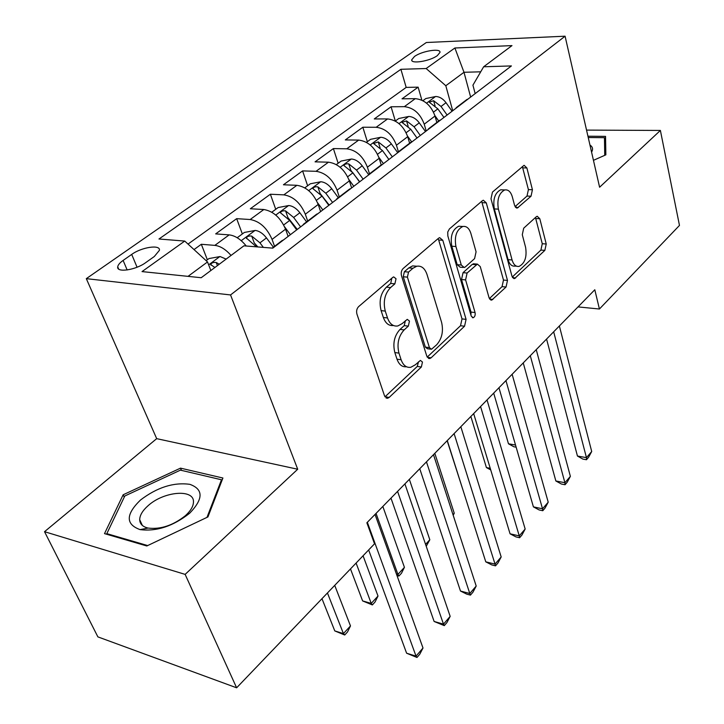 <?xml version="1.0" encoding="UTF-8"?>
<svg xmlns="http://www.w3.org/2000/svg" width="724" height="724" viewBox="0 0 724 724"><rect width="100%" height="100%" fill="white"/><g stroke="black" fill="none" stroke-linecap="round" stroke-linejoin="round"><path stroke-width="1.09" d="M396.028 278.731L393.684 276.903L392.806 277.364L358.661 306.587C356.751 308.587 356.181 311.094 356.941 314.126L384.571 395.974L387.639 398.272L389.168 397.422L421.359 367.014L422.463 362.036L420.4 360.407L415.332 364.787L410.816 367.285C406.436 367.919 403.205 365.412 401.123 359.765L398.96 353.113C396.752 343.909 398.481 336.171 404.155 329.909L408.345 326.126L409.467 321.085L407.268 319.356L402.137 323.628L397.838 325.954C393.177 326.651 389.738 323.99 387.512 317.963L385.268 311.085C382.978 301.591 384.743 293.745 390.571 287.564L394.879 283.853L396.028 278.731M393.431 325.51C388.878 326.035 385.521 323.357 383.349 317.483L381.105 310.623C378.806 301.148 380.58 293.32 386.408 287.156L390.716 283.455L391.82 278.206M414.499 56.481L411.721 59.802C410.698 64.282 430.02 61.178 437.332 55.621L439.993 52.381C440.88 47.911 421.839 51.015 414.499 56.481M531.027 196.222L532.43 189.733L526.882 167.95L524.095 165.298L492.474 192.086L490.999 198.819L511.977 276.197L514.592 278.559L544.864 250.368L546.231 243.997L539.805 218.72L537.199 216.25L536.276 216.766L523.696 228.196L522.285 234.721L525.624 247.427C527.045 257.056 524.873 263.382 519.099 266.396C515.886 266.857 513.542 264.722 512.076 259.97L498.384 209.127C496.845 199.39 498.972 192.991 504.755 189.941C508.257 189.417 510.782 191.751 512.348 196.919L514.601 205.48L517.352 208.032L531.027 196.222L527.009 196.059L528.411 189.588L522.339 166.538M599.599 187.226L660.388 130.447L679.474 225.426L599.418 309.012L594.802 289.754L366.869 522.782L374.525 543.814L236.621 687.8L185.136 574.385L297.709 469.233L230.549 294.94L565.082 36.2L599.599 187.226M442.789 240.278L439.64 237.644L438.545 238.232L403.141 268.523C401.358 270.405 400.815 272.821 401.512 275.79L426.834 356.235L429.757 358.561L431.115 357.801L464.564 326.207L466.075 319.356L442.789 240.278L438.672 239.997L438.065 238.639M449.396 228.947L482.356 200.747L483.324 200.222L486.284 202.874L507.488 280.414L506.058 287.021L491.759 300.098L489.062 297.745L480.256 266.595L477.406 264.115L467.107 273.029L465.595 279.898L475.062 312.524C475.478 315.157 474.854 316.904 473.179 317.755L471.243 316.117L447.839 235.934L447.749 232.015L449.396 228.947M421.866 100.174L418.128 87.161L402.028 98.826L415.277 98.654L404.345 106.663C413.594 107.668 420.228 113.514 424.228 124.184L426.11 130.718M395.331 121.044L391.069 106.772L374.272 118.944L387.584 118.926L376.172 127.279C385.494 128.41 392.245 134.393 396.435 145.225L398.39 151.714M367.349 141.696L362.842 127.234L345.312 139.931L358.688 140.085L346.769 148.809C356.145 150.076 363.023 156.203 367.412 167.199L369.502 173.851M338.144 163.244L333.375 148.583L315.067 161.85L328.488 162.185L316.026 171.307C325.456 172.719 332.47 179.009 337.067 190.177L339.284 196.919M307.637 185.76L302.587 170.9L283.437 184.774L296.903 185.308L283.853 194.856C293.338 196.421 300.487 202.874 305.32 214.213L307.673 221.046M275.735 209.299L270.378 194.231L250.341 208.756L263.835 209.517L250.169 219.517C259.69 221.254 266.993 227.879 272.061 239.391L274.559 246.314M242.341 233.942L236.667 218.666L215.671 233.888L229.173 234.884C235.146 235.599 240.839 239.309 246.241 246.006M415.277 98.654C424.508 99.613 431.088 105.405 435.015 116.021L436.844 122.456M387.584 118.926C396.879 120.003 403.585 125.931 407.693 136.7L409.63 143.225M358.688 140.085C368.036 141.289 374.869 147.361 379.168 158.294L381.222 164.936M328.488 162.185C337.891 163.543 344.859 169.76 349.366 180.864L351.647 187.923M296.903 185.308C306.361 186.81 313.456 193.199 318.189 204.458L320.614 211.616M263.835 209.517C273.337 211.182 280.577 217.734 285.555 229.173L288.116 236.431M145.705 262.622L154.312 256.504L159.416 250.332C160.601 244.287 141.623 247.137 131.705 254.414L123.116 260.423C119.804 262.776 118.003 264.912 117.722 266.839C116.374 272.957 135.705 270.097 145.705 262.622M230.549 294.94L86.31 278.649L426.336 42.508L565.082 36.2M418.128 87.161L406.182 87.396L400.906 69.296L158.972 239.001L184.738 241.074L207.526 261.943L210.856 270.514M400.906 69.296L426.155 68.527L454.889 47.992L511.977 45.612L483.641 66.78L511.416 65.929L272.776 248.142L243.916 245.825L201.2 277.726L142.031 271.591L184.738 241.074M280.478 241.798L283.799 239.725M207.354 259.762L201.326 244.278L214.838 245.382C220.358 246.042 225.761 249.4 231.028 255.445M236.667 218.666L250.169 219.517M270.378 194.231L283.853 194.856M302.587 170.9L316.026 171.307M333.375 148.583L346.769 148.809M362.842 127.234L376.172 127.279M391.069 106.772L404.345 106.663M406.182 87.396L188.023 244.088M201.326 244.278L194.023 249.572M470.645 97.061L463.994 72.282L445.803 85.731L452.726 110.745M207.526 261.943L188.023 276.36M297.709 469.233L156.692 438.654L44.526 531.688L185.136 574.385M44.526 531.688L97.885 636.885L236.621 687.8M660.388 130.447L586.54 130.103M156.692 438.654L86.31 278.649M578.024 306.904L599.418 309.012M480.709 71.812L463.994 72.282L454.889 47.992M475.17 93.604L472.926 85.179L483.641 66.78M300.37 227.074L304.704 223.761M333.836 201.525L338.226 198.168M318.316 213.372L314.958 215.481M365.738 177.163L370.181 173.769M351.194 188.267L347.801 190.412M396.2 153.904L400.68 150.483M382.553 164.321L379.132 166.502M425.296 131.687L429.812 128.238M412.49 141.47L409.051 143.669M453.134 110.428L457.668 106.971M441.097 119.614L437.658 121.84M468.473 98.717L465.016 100.953M445.803 85.731L426.155 68.527M207.942 516.927L222.911 478.021L180.52 468.138L123.143 494.782L104.509 533.624L146.809 545.977L207.942 516.927M593.454 160.33L605.852 154.836L605.545 136.365L587.942 136.221M124.247 497.153L123.143 494.782M181.498 470.392L180.52 468.138M406.463 366.751C402.182 367.222 399.033 364.697 397.005 359.185L394.833 352.552C392.616 343.366 394.345 335.655 400.028 329.411L404.218 325.637L405.377 320.723M384.96 396.843L417.277 366.435L418.481 361.837M427.196 357.095L460.518 325.737L462.021 318.904L438.672 239.997M408.535 272.079L407.404 277.138L429.441 347.629L431.495 349.267L436.635 344.805C441.957 338.742 443.613 331.266 441.595 322.352L427.015 274.496C424.879 268.296 421.459 265.536 416.771 266.242L412.952 268.269L408.535 272.079L404.39 271.708L403.25 276.758L407.404 277.138M430.563 349.149L427.404 348.733L425.35 347.095L403.25 276.758M416.78 266.242L412.617 265.898L408.807 267.916L412.952 268.269M404.39 271.708L408.807 267.916M489.379 298.587L502.049 286.65L503.488 280.061L481.65 201.344M474.428 263.88L472.247 264.396L463.034 272.686L461.523 279.527L471.016 312.089L475.062 312.524M470.962 315.13L471.016 312.089M470.881 233.436C469.206 228.25 466.518 225.924 462.817 226.485C456.509 229.734 454.219 236.413 455.921 246.513L461.288 265.02L464.229 267.527L465.342 266.921L474.582 258.631L476.075 251.816L470.881 233.436M461.641 226.413L458.708 226.241C452.4 229.481 450.102 236.142 451.812 246.223L455.921 246.513M463.089 267.437L460.147 267.192L457.197 264.694L451.812 246.223M515.036 206.639L527.009 196.059M503.18 189.878L500.691 189.788C494.899 192.837 492.782 199.218 494.32 208.928L498.384 209.127M516.538 266.188L515.108 266.079C511.886 266.541 509.533 264.405 508.067 259.672L494.32 208.928M512.275 277.03L540.9 250.097L542.267 243.735L535.452 217.508M206.132 260.667L209.001 258.549L220.069 256.549L226.15 259.092M321.981 598.676L334.778 630.912L343.429 633.6L350.488 625.925L334.723 585.372M219.272 264.224L216.232 262.504C213.363 262.124 211.526 262.821 210.72 264.595L214.901 267.491M327.447 592.974L343.429 633.6L344.724 635.002L334.778 630.912M350.488 625.925L347.538 631.934L344.724 635.002M368.643 549.95L406.607 653.211L416.029 656.134L367.349 522.303M423.006 648.007L419.775 654.234L416.988 657.473L416.029 656.134L423.006 648.007L375.032 514.438M416.988 657.473L406.607 653.211M140.429 500.076C125.677 514.483 125.56 524.33 140.094 529.624C156.574 531.66 173.018 526.248 189.444 513.388L189.86 513.017C203.435 498.845 203.444 489.288 189.896 484.347C173.633 482.094 157.144 487.343 140.429 500.076M148.112 505.678C142.628 510.529 139.822 515.198 139.687 519.669C139.822 523.959 142.619 526.755 148.067 528.058C160.475 529.588 172.855 525.515 185.199 515.841L185.516 515.56C190.729 510.782 193.371 506.257 193.462 501.985C194.249 488.637 163.778 491.306 148.112 505.678M221.879 480.7L221.49 479.777L206.992 517.379M147.687 545.561L106.826 533.642L124.8 495.994L180.421 470.138L221.49 479.777M107.188 534.403L106.826 533.642M591.58 152.14C593.273 149.198 592.73 146.827 589.96 145.053M588.241 137.542L604.468 137.678L604.73 155.334M605.653 143.017L604.468 137.678M237.21 237.734L244.368 232.449L255.255 230.431C259.264 230.983 263.002 233.481 266.477 237.915L273.391 247.21M350.488 568.91L362.615 600.92L371.231 603.4L378.009 596.042L363.068 555.779M263.346 247.382L259.952 242.83L251.726 236.087C248.938 235.734 247.165 236.386 246.404 238.06L256.45 246.83M251.726 236.087L254.224 242.857L257.853 246.938M356.09 563.064L371.231 603.4L372.362 604.929L362.615 600.92M378.009 596.042L375.059 601.988L372.362 604.929M284.641 226.911L290.405 234.685M271.799 212.204L278.097 207.562L288.822 205.525C292.813 206.005 296.496 208.422 299.872 212.766L306.587 221.87M300.56 226.802L293.645 217.453L285.573 210.901C282.858 210.566 281.138 211.191 280.414 212.756L289.681 220.44L296.686 229.888M285.573 210.901L287.917 217.58L297.283 229.436M376.046 513.406L397.919 574.404L404.426 567.335L382.842 506.456M396.426 574.005L397.919 574.404L398.897 576.051L396.978 575.535M404.426 567.335L401.494 573.227L398.897 576.051M317.537 202.72L322.832 209.924M304.804 187.851L310.315 183.787L320.868 181.742C324.841 182.158 328.47 184.502 331.755 188.756L338.28 197.679M332.578 202.476L325.809 193.236L317.881 186.855C315.23 186.548 313.564 187.136 312.886 188.611L322.026 196.086L328.823 205.345M317.881 186.855L320.089 193.444L329.203 205.055M425.576 544.376L429.821 539.76L409.35 479.36M429.821 539.76L426.237 546.303M348.905 179.552L353.801 186.276M336.325 164.592L341.104 161.063L351.493 159.018C355.448 159.37 359.023 161.642 362.217 165.814L368.561 174.547M363.122 179.154L356.534 170.095L348.742 163.886C346.163 163.597 344.552 164.149 343.9 165.552L352.923 172.81L359.529 181.896M350.868 170.402L359.71 181.76M452.971 514.61L454.247 513.235L434.807 453.333M454.247 513.235L453.197 515.298M390.987 498.13L434.119 621.464L443.486 624.151L397.576 491.397M450.165 616.368L446.943 622.531L444.283 625.636L443.486 624.151L450.165 616.368L404.915 483.885M444.283 625.636L434.119 621.464M419.748 468.718L460.482 591.037L469.795 593.508L426.463 461.858M476.202 586.042L472.989 592.141L470.437 595.119L469.795 593.508L476.202 586.042L433.486 454.681M470.437 595.119L466.718 594.133L460.482 591.037M447.287 440.572L485.777 561.842L495.035 564.114L454.102 433.604M501.18 556.955L497.985 562.982L495.533 565.842L495.035 564.114L501.18 556.955L460.826 426.726M495.533 565.842L491.831 564.937L485.777 561.842M473.668 413.603L510.067 533.814L519.262 535.896L480.573 406.535M525.162 529.018L521.986 534.982L519.624 537.733L519.262 535.896L525.162 529.018L487.017 399.947M519.624 537.733L515.959 536.9L510.067 533.814M378.86 157.352L383.421 163.66M366.453 142.357L370.561 139.325L380.797 137.27C384.725 137.578 388.254 139.768 391.367 143.859L397.521 152.411M447.151 440.708L463.695 492.266M392.336 156.855L385.928 147.958L378.272 141.913L373.566 143.488L382.471 150.565L388.897 159.479M498.963 387.738L533.407 506.872L542.529 508.791L505.949 380.598M548.213 502.175L545.045 508.076L542.783 510.719L542.529 508.791L548.213 502.175L512.13 374.272M542.783 510.719L539.136 509.949L533.407 506.872M407.494 136.058L411.639 141.832M395.286 121.08L398.779 118.501L408.852 116.446C412.761 116.7 416.237 118.836 419.277 122.845L425.45 131.487M470.853 416.472L486.401 467.559L490.229 468.301M420.309 135.497L414.065 126.763L406.535 120.881L401.965 122.374L410.752 129.261L417.015 138.013M490.709 469.894L486.401 467.559M523.244 362.914L555.851 480.971L564.91 482.718L530.294 355.701M570.376 476.365L567.227 482.202L565.046 484.745L564.91 482.718L570.376 476.365L536.231 349.638M565.046 484.745L561.426 484.039L555.851 480.971M434.907 115.641L438.735 121.017M422.907 100.699L425.821 98.545L435.748 96.491C439.631 96.69 443.061 98.763 446.02 102.699L452.075 111.234M493.687 393.132L508.474 443.785L515.533 445.043M447.115 115.025L441.025 106.464L433.622 100.717L429.178 102.147L437.848 108.853L443.957 117.442M516.149 447.17L513.832 446.753L508.474 443.785M546.566 339.076L577.453 456.039L586.449 457.64L553.67 331.8M591.707 451.514L588.576 457.287L586.476 459.74L586.449 457.64L591.707 451.514L559.371 325.981M586.476 459.74L582.883 459.097L577.453 456.039M435.015 116.021L424.228 124.184M407.693 136.7L396.435 145.225M379.168 158.294L367.412 167.199M349.366 180.864L337.067 190.177M318.189 204.458L305.32 214.213M285.555 229.173L272.061 239.391M229.173 234.884L214.838 245.382M127.153 269.971L123.116 260.423M137.062 267.228L131.705 254.414M386.408 287.156L390.571 287.564M381.105 310.623L385.268 311.085M383.349 317.483L387.512 317.963M404.218 325.637L408.345 326.126M400.028 329.411L404.155 329.909M394.833 352.552L398.96 353.113M397.005 359.185L401.123 359.765M417.277 366.435L421.359 367.014M385.05 396.752L389.168 397.422M390.716 283.455L394.879 283.853M462.021 318.904L466.075 319.356M460.518 325.737L464.564 326.207M427.305 357.285L431.115 357.801M425.35 347.095L429.441 347.629M482.202 202.684L486.284 202.874M503.488 280.061L507.488 280.414M502.049 286.65L506.058 287.021M489.705 299.139L492.89 299.455M472.247 264.396L476.311 264.722M463.034 272.686L467.107 273.029M461.523 279.527L465.595 279.898M457.197 264.694L461.288 265.02M515.56 207.39L518.284 207.517M508.067 259.672L512.076 259.97M535.814 218.512L539.805 218.72M542.267 243.735L546.231 243.997M540.9 250.097L544.864 250.368M512.673 277.699L515.651 277.962M522.846 167.85L526.882 167.95M528.411 189.588L532.43 189.733M219.788 256.595L208.657 264.857M217.426 265.608L216.232 262.504M254.984 230.485L241.237 240.685M255.798 245.961L254.812 246.694M266.477 237.915L259.952 242.83M288.55 205.571L275.763 215.064M289.681 220.44L283.681 224.956M299.872 212.766L293.645 217.453M320.596 181.796L308.705 190.62M322.026 196.086L316.415 200.313M331.755 188.756L325.809 193.236M351.231 159.063L340.162 167.28M352.923 172.81L347.665 176.774M362.217 165.814L356.534 170.095M350.832 170.366L348.742 163.886M380.534 137.325L370.226 144.972M382.471 150.565L377.548 154.266M391.367 143.859L385.928 147.958M380.1 147.85L378.272 141.913M408.598 116.501L399.005 123.614M410.752 129.261L406.137 132.736M419.277 122.845L414.065 126.763M408.146 126.347L406.535 120.881M435.495 96.536L426.563 103.17M437.848 108.853L433.531 112.111M446.02 102.699L441.025 106.464M435.052 105.776L433.622 100.717M411.983 60.698L411.721 59.802M282.369 240.359L272.224 248.097M316.868 214.023L303.275 224.404M349.746 188.937L336.778 198.828M381.096 165.009L368.724 174.448M411.024 142.157L399.214 151.171M439.64 120.32L428.346 128.944M467.007 99.432L456.201 107.677M118.655 269.029L117.722 266.839M386.073 398.01L387.639 398.272M428.409 358.38L429.757 358.561M412.617 265.898L416.771 266.242M490.682 299.989L491.759 300.098M473.342 263.789L477.406 264.115M472.374 317.664L473.179 317.755M458.708 226.241L462.817 226.485M516.438 207.987L517.352 208.032M500.691 189.788L504.755 189.941M513.615 278.478L514.592 278.559M210.928 265.138L210.72 264.595M185.199 515.841L189.444 513.388M148.067 528.058L140.094 529.624M142.357 525.443L139.687 519.669M246.576 238.54L246.404 238.06"/></g></svg>
